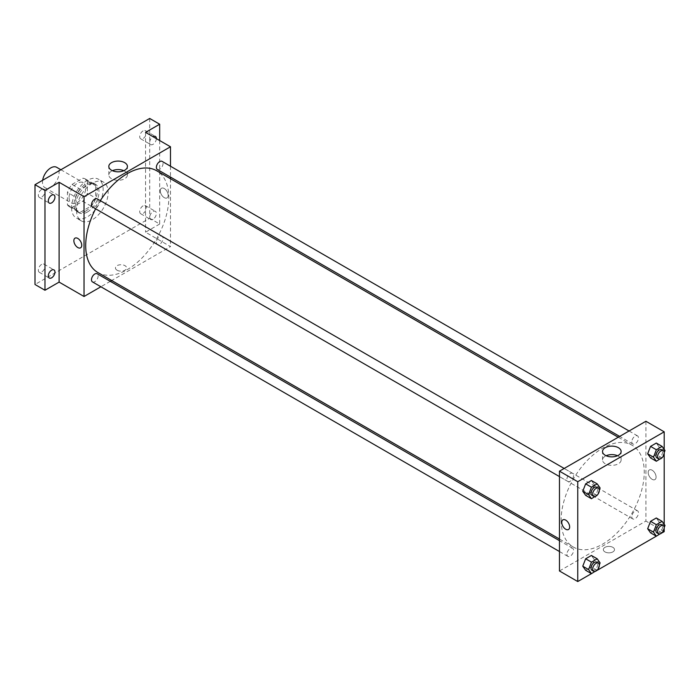<?xml version="1.0" encoding="UTF-8"?>
<svg xmlns="http://www.w3.org/2000/svg" width="700" height="700" viewBox="0 0 700 700"><rect width="100%" height="100%" fill="white"/><g stroke="black" fill="none" stroke-linecap="round" stroke-linejoin="round"><path stroke-width="0.53" stroke-dasharray="3.5 2.62" d="M42.648 180.268A11.751 6.79 120 0 0 42.481 182.289A11.751 6.79 120 0 0 44.914 187.67A11.751 6.79 120 0 0 56.674 180.88A11.751 6.79 120 0 0 56.674 167.309M69.081 197.645A11.751 6.79 120 0 0 71.514 203.026A11.751 6.79 120 0 0 83.265 196.236A11.751 6.79 120 0 0 83.265 182.665A11.751 6.79 120 0 0 74.209 185.815A11.751 6.79 120 0 0 69.081 197.645M72.03 184.424L82.749 178.229A16.012 9.249 120 0 1 85.4 178.972A16.012 9.249 120 0 1 87.36 180.889L87.36 193.279A16.012 9.249 120 0 1 82.749 201.268L72.03 207.454A16.012 9.249 120 0 1 69.379 206.71A16.012 9.249 120 0 1 67.419 204.794L67.419 192.412A16.012 9.249 120 0 1 72.03 184.424L80.343 189.219L91.061 183.032L82.749 178.229M82.749 201.268L91.061 206.062L80.343 212.258L72.03 207.454M67.419 204.794L75.731 209.589L75.731 197.207L67.419 192.412M75.731 209.589A16.012 9.249 120 0 0 77.691 211.514A16.012 9.249 120 0 0 80.343 212.258M91.061 206.062A16.012 9.249 120 0 0 95.672 198.074L87.36 193.279M91.061 183.032A16.012 9.249 120 0 1 93.712 183.776A16.012 9.249 120 0 1 95.672 185.692L95.672 198.074M80.343 189.219A16.012 9.249 120 0 0 75.731 197.207M85.697 211.076A16.459 9.502 -60 0 1 77.473 211.89A16.459 9.502 -60 0 1 77.473 192.894A16.459 9.502 -60 0 1 93.931 183.391A16.459 9.502 -60 0 1 96.451 196.577A16.459 9.502 -60 0 1 85.697 211.076M87.36 212.039A16.459 9.502 120 0 0 98.114 197.54A16.459 9.502 120 0 0 95.594 184.345A16.459 9.502 120 0 0 82.906 188.755A16.459 9.502 120 0 0 75.731 205.319A16.459 9.502 120 0 0 79.135 212.852A16.459 9.502 120 0 0 87.36 212.039M95.672 185.692L87.36 180.889M71.575 207.716A22.33 12.898 120 0 0 76.195 217.945A22.33 12.898 120 0 0 98.534 205.048A22.33 12.898 120 0 0 98.534 179.261A22.33 12.898 120 0 0 81.322 185.246A22.33 12.898 120 0 0 71.575 207.716M76.562 210.595A22.33 12.898 120 0 0 81.183 220.824A22.33 12.898 120 0 0 103.521 207.926A22.33 12.898 120 0 0 103.521 182.14A22.33 12.898 120 0 0 86.31 188.125A22.33 12.898 120 0 0 76.562 210.595M143.054 130.9A4.699 2.712 120 0 0 139.982 135.039A4.699 2.712 120 0 0 140.7 138.81A4.699 2.712 120 0 0 145.399 136.097A4.699 2.712 120 0 0 145.399 130.664A4.699 2.712 120 0 0 143.054 130.9M41.65 189.446A4.699 2.712 120 0 0 38.579 193.585A4.699 2.712 120 0 0 39.296 197.356A4.699 2.712 120 0 0 44.004 194.644A4.699 2.712 120 0 0 44.004 189.21A4.699 2.712 120 0 0 41.65 189.446M41.65 264.381A4.699 2.712 120 0 0 38.579 268.529A4.699 2.712 120 0 0 39.296 272.291A4.699 2.712 120 0 0 44.004 269.579A4.699 2.712 120 0 0 44.004 264.145A4.699 2.712 120 0 0 41.65 264.381M143.054 205.835A4.699 2.712 120 0 0 139.982 209.982A4.699 2.712 120 0 0 140.7 213.745A4.699 2.712 120 0 0 145.399 211.032A4.699 2.712 120 0 0 145.399 205.607A4.699 2.712 120 0 0 143.054 205.835M149.704 118.457L149.704 218.278L35 284.498M159.679 140.534L159.679 224.035L149.704 218.278M159.679 224.035L145.548 232.19L170.476 246.593L111.711 280.516M110.285 281.339L100.879 286.773M117.075 270.226A5.582 3.22 0 0 0 123.165 270.918A5.582 3.22 0 0 0 126.612 267.942A5.582 3.22 0 0 0 121.03 264.723A5.582 3.22 0 0 0 115.447 267.942A5.582 3.22 0 0 0 117.075 270.226M156.354 138.617A4.699 2.712 -60 0 1 153.029 144.34A4.699 2.712 -60 0 1 150.675 144.567A4.699 2.712 -60 0 1 149.949 140.822A4.699 2.712 -60 0 1 152.994 136.675M153.029 219.275A4.699 2.712 -60 0 1 150.675 219.511A4.699 2.712 -60 0 1 149.957 215.74A4.699 2.712 -60 0 1 153.029 211.593A4.699 2.712 -60 0 1 155.374 211.365A4.699 2.712 -60 0 1 156.1 215.127A4.699 2.712 -60 0 1 153.029 219.275M145.548 132.379L145.548 232.19M97.877 272.536A58.774 33.933 120 0 0 156.643 238.604A58.774 33.933 120 0 0 156.643 170.739M100.319 200.646A58.774 33.933 120 0 0 95.62 208.793M170.476 166.224L170.476 177.082M170.476 178.727L170.476 246.593M157.36 169.505A4.699 2.712 120 0 0 162.059 166.793A4.699 2.712 120 0 0 162.059 161.359M92.461 281.908A4.699 2.712 120 0 0 97.16 279.195A4.699 2.712 120 0 0 97.16 273.761M156.38 242.287A4.699 2.712 120 0 0 157.36 244.44A4.699 2.712 120 0 0 162.059 241.727A4.699 2.712 120 0 0 162.059 236.294A4.699 2.712 120 0 0 158.436 237.554A4.699 2.712 120 0 0 156.38 242.287M97.16 198.826A4.699 2.712 -60 0 1 98.14 200.979A4.699 2.712 -60 0 1 96.084 205.713A4.699 2.712 -60 0 1 92.461 206.972M160.3 190.803A5.582 3.22 -120 0 0 162.732 196.42A5.582 3.22 -120 0 0 167.037 197.916A5.582 3.22 -120 0 0 167.037 191.468A5.582 3.22 -120 0 0 161.455 188.248A5.582 3.22 -120 0 0 160.3 190.803A5.582 3.22 -120 0 0 162.732 196.42A5.582 3.22 -120 0 0 167.037 197.916A5.582 3.22 -120 0 0 167.037 191.468A5.582 3.22 -120 0 0 161.455 188.248A5.582 3.22 -120 0 0 160.3 190.803M75.014 238.157L75.014 238.149A5.582 3.22 60 0 1 79.319 239.645A5.582 3.22 60 0 1 81.751 245.271A5.582 3.22 60 0 1 80.596 247.826L80.596 247.826M123.812 170.695A9.301 5.372 180 0 1 127.418 174.939A9.301 5.372 180 0 1 121.678 179.9A9.301 5.372 180 0 1 111.545 178.736A9.301 5.372 180 0 1 108.815 174.939A9.301 5.372 180 0 1 112.429 170.695M117.075 270.217A5.582 3.22 0 0 0 123.165 270.918A5.582 3.22 0 0 0 126.612 267.942A5.582 3.22 0 0 0 121.03 264.714A5.582 3.22 0 0 0 115.447 267.942A5.582 3.22 0 0 0 117.075 270.217M561.129 520.117A58.774 33.933 120 0 0 573.3 547.024A58.774 33.933 120 0 0 632.074 513.091A58.774 33.933 120 0 0 632.074 445.226A58.774 33.933 120 0 0 586.784 460.968A58.774 33.933 120 0 0 561.129 520.117M573.562 475.466A4.699 2.712 -60 0 1 571.515 480.2A4.699 2.712 -60 0 1 567.892 481.46A4.699 2.712 -60 0 1 567.892 476.026A4.699 2.712 -60 0 1 572.591 473.314A4.699 2.712 -60 0 1 573.562 475.466M631.811 516.775A4.699 2.712 120 0 0 632.782 518.928A4.699 2.712 120 0 0 637.49 516.215A4.699 2.712 120 0 0 637.49 510.781A4.699 2.712 120 0 0 633.867 512.041A4.699 2.712 120 0 0 631.811 516.775M566.913 554.242A4.699 2.712 120 0 0 567.892 556.395A4.699 2.712 120 0 0 572.591 553.683A4.699 2.712 120 0 0 572.591 548.249A4.699 2.712 120 0 0 568.969 549.509A4.699 2.712 120 0 0 566.913 554.242M631.811 441.84A4.699 2.712 120 0 0 632.782 443.993A4.699 2.712 120 0 0 637.49 441.271A4.699 2.712 120 0 0 637.49 435.846A4.699 2.712 120 0 0 633.867 437.106A4.699 2.712 120 0 0 631.811 441.84M645.907 421.26L645.907 521.071L559.466 570.981M664.195 531.633L645.907 521.071M662.139 532.822L656.329 536.174M597.24 570.29L591.43 573.641M604.975 551.906A5.582 3.22 0 0 0 611.056 552.606A5.582 3.22 0 0 0 614.504 549.622A5.582 3.22 0 0 0 608.921 546.403A5.582 3.22 0 0 0 603.339 549.622A5.582 3.22 0 0 0 604.975 551.906A5.582 3.22 0 0 0 611.056 552.606A5.582 3.22 0 0 0 614.504 549.622A5.582 3.22 0 0 0 608.921 546.403A5.582 3.22 0 0 0 603.339 549.622A5.582 3.22 0 0 0 604.975 551.906M659.181 447.151L656.303 443.056L659.181 447.151L656.303 454.571L650.545 457.896L656.303 454.571L659.181 447.151L665 450.511M594.282 559.554L591.404 555.459L594.282 559.554L591.404 566.974L585.646 570.299L591.404 566.974L594.282 559.554L600.101 562.914M664.195 449.365L664.195 453.434M664.195 524.3L664.195 528.369M659.181 522.086L656.303 517.991L659.181 522.086L656.303 529.506L650.545 532.831L656.303 529.506L659.181 522.086L665 525.446M594.282 484.619L591.404 480.524L594.282 484.619L591.404 492.039L585.646 495.364L591.404 492.039L594.282 484.619L600.101 487.979M648.191 472.483A5.582 3.22 -120 0 0 650.633 478.109A5.582 3.22 -120 0 0 654.938 479.605A5.582 3.22 -120 0 0 654.938 473.156A5.582 3.22 -120 0 0 649.355 469.927A5.582 3.22 -120 0 0 648.191 472.483A5.582 3.22 -120 0 0 650.633 478.109A5.582 3.22 -120 0 0 654.929 479.605A5.582 3.22 -120 0 0 654.929 473.156A5.582 3.22 -120 0 0 649.346 469.927A5.582 3.22 -120 0 0 648.191 472.491M562.905 519.837L562.914 519.837A5.582 3.22 60 0 1 567.21 521.334A5.582 3.22 60 0 1 569.651 526.951A5.582 3.22 60 0 1 568.496 529.506L568.496 529.506M617.523 455.735A9.301 5.372 180 0 1 621.128 459.988A9.301 5.372 180 0 1 615.387 464.94A9.301 5.372 180 0 1 605.255 463.776A9.301 5.372 180 0 1 602.534 459.988A9.301 5.372 180 0 1 606.139 455.735M599.314 490L597.398 494.944M591.99 495.373A4.699 2.712 120 0 0 596.697 492.66A4.699 2.712 120 0 0 596.697 487.226M597.222 495.399L591.404 492.039M664.212 452.532L662.296 457.476M656.889 457.905A4.699 2.712 120 0 0 661.596 455.192A4.699 2.712 120 0 0 661.596 449.759M662.121 457.931L656.303 454.571M599.314 564.944L597.398 569.879M591.99 570.316A4.699 2.712 120 0 0 596.697 567.595A4.699 2.712 120 0 0 596.697 562.17M597.222 570.334L591.404 566.974M664.212 527.468L662.296 532.411M656.889 532.84A4.699 2.712 120 0 0 661.596 530.128A4.699 2.712 120 0 0 661.596 524.702M662.121 532.866L656.303 529.506M44.914 187.67L71.514 203.026M60.883 169.741L83.265 182.665M95.594 184.345L93.931 183.391M79.135 212.852L77.473 211.89M93.712 183.776L85.4 178.972M77.691 211.514L69.379 206.71M103.521 182.14L98.534 179.261M81.183 220.824L76.195 217.945M140.7 213.745L150.675 219.511M145.399 205.607L155.374 211.365M39.296 272.291L49.271 278.049M44.004 264.145L53.97 269.911M39.296 197.356L49.271 203.114M44.004 189.21L53.97 194.968M140.7 138.81L150.675 144.567M145.399 130.664L155.374 136.421M127.418 174.939L127.418 166.451M108.815 174.939L108.815 166.451M632.074 445.226L618.24 437.238M573.3 547.024L559.466 539.035M559.466 476.595L567.892 481.46M564.174 468.449L572.591 473.314M637.49 510.781L162.059 236.294M632.782 518.928L157.36 244.44M572.591 548.249L559.466 540.671M567.892 556.395L559.466 551.53M637.49 435.846L629.064 430.981M632.782 443.993L619.666 436.415M621.128 459.988L621.128 451.491M602.534 459.988L602.534 451.491"/><path stroke-width="1.05" d="M60.883 169.741L56.674 167.309A11.751 6.79 120 0 0 48.396 169.68A11.751 6.79 120 0 0 42.648 180.268M100.879 286.773L84.035 296.494L59.106 282.1L44.975 290.255L35 284.498L35 184.686L149.704 118.457L159.679 124.224L159.679 140.534M111.711 280.516L110.285 281.339M51.625 277.821A4.699 2.712 -60 0 1 49.271 278.049A4.699 2.712 -60 0 1 48.554 274.286A4.699 2.712 -60 0 1 51.625 270.139A4.699 2.712 -60 0 1 53.97 269.911A4.699 2.712 -60 0 1 54.696 273.674A4.699 2.712 -60 0 1 51.625 277.821M51.625 202.877A4.699 2.712 -60 0 1 49.271 203.114A4.699 2.712 -60 0 1 48.554 199.343A4.699 2.712 -60 0 1 51.625 195.204A4.699 2.712 -60 0 1 53.97 194.968A4.699 2.712 -60 0 1 54.696 198.739A4.699 2.712 -60 0 1 51.625 202.877M59.106 282.1L59.106 182.28L44.975 190.444L35 184.686M44.975 290.255L44.975 190.444M84.035 296.494L84.035 196.683L59.106 182.28M84.035 196.683L170.476 146.773L145.548 132.379L159.679 124.224M111.545 170.249A9.301 5.372 180 0 1 108.815 166.451A9.301 5.372 180 0 1 118.116 161.079A9.301 5.372 180 0 1 127.418 166.451A9.301 5.372 180 0 1 121.678 171.412A9.301 5.372 180 0 1 111.545 170.249M152.994 136.675A4.699 2.712 -60 0 1 153.029 136.657A4.699 2.712 -60 0 1 155.374 136.421A4.699 2.712 -60 0 1 156.354 138.617M95.62 208.793A58.774 33.933 120 0 0 85.697 245.63A58.774 33.933 120 0 0 97.877 272.536L559.466 539.035M618.24 437.238L156.643 170.739A58.774 33.933 120 0 0 100.319 200.646M170.476 146.773L170.476 166.224M170.476 177.082L170.476 178.727M629.064 430.981L162.059 161.359A4.699 2.712 120 0 0 158.436 162.619A4.699 2.712 120 0 0 156.38 167.352A4.699 2.712 120 0 0 157.36 169.505L619.666 436.415M559.466 540.671L97.16 273.761A4.699 2.712 120 0 0 93.538 275.021A4.699 2.712 120 0 0 91.49 279.755A4.699 2.712 120 0 0 92.461 281.908L559.466 551.53M559.466 476.595L92.461 206.972A4.699 2.712 -60 0 1 92.461 201.539A4.699 2.712 -60 0 1 97.16 198.826L564.174 468.449M81.751 245.271A5.582 3.22 60 0 1 80.596 247.826A5.582 3.22 60 0 1 75.014 244.598A5.582 3.22 60 0 1 75.014 238.157A5.582 3.22 60 0 1 79.319 239.654A5.582 3.22 60 0 1 81.751 245.271M80.596 247.826A5.582 3.22 60 0 1 75.014 244.598A5.582 3.22 60 0 1 75.014 238.149M112.429 170.695A9.301 5.372 180 0 1 123.812 170.695M591.43 573.641L577.754 581.543L559.466 570.981L559.466 471.17L645.907 421.26L664.195 431.821L664.195 449.365M664.195 528.369L664.195 531.633L662.139 532.822M656.329 536.174L597.24 570.29M650.545 457.896L647.666 453.801L650.545 446.381L656.303 443.056L650.545 446.381L647.666 453.801L650.545 457.896L656.364 461.256L653.485 457.161L656.364 449.741L662.121 446.416L665 450.511L664.212 452.532M585.646 570.299L582.767 566.204L585.646 558.784L591.404 555.459L585.646 558.784L582.767 566.204L585.646 570.299L591.465 573.659L588.586 569.564L591.465 562.144L597.222 558.819L600.101 562.914L599.314 564.944M664.195 453.434L664.195 524.3M577.754 581.543L577.754 481.722L664.195 431.821M650.545 532.831L647.666 528.736L650.545 521.316L656.303 517.991L650.545 521.316L647.666 528.736L650.545 532.831L656.364 536.191L653.485 532.096L656.364 524.676L662.121 521.351L665 525.446L664.212 527.468M585.646 495.364L582.767 491.269L585.646 483.849L591.404 480.524L585.646 483.849L582.767 491.269L585.646 495.364L591.465 498.724L588.586 494.629L591.465 487.209L597.222 483.884L600.101 487.979L599.314 490M577.754 481.722L559.466 471.17M605.255 455.289A9.301 5.372 180 0 1 602.534 451.491A9.301 5.372 180 0 1 611.835 446.127A9.301 5.372 180 0 1 621.128 451.491A9.301 5.372 180 0 1 615.387 456.452A9.301 5.372 180 0 1 605.255 455.289M569.651 526.951A5.582 3.22 60 0 1 568.496 529.506A5.582 3.22 60 0 1 562.905 526.286A5.582 3.22 60 0 1 562.905 519.837A5.582 3.22 60 0 1 567.21 521.334A5.582 3.22 60 0 1 569.651 526.951M568.496 529.506A5.582 3.22 60 0 1 562.914 526.286A5.582 3.22 60 0 1 562.914 519.837M606.139 455.735A9.301 5.372 180 0 1 617.523 455.735M597.398 494.944L591.465 498.724M598.36 488.189L596.697 487.226A4.699 2.712 120 0 0 593.075 488.486A4.699 2.712 120 0 0 591.019 493.22A4.699 2.712 120 0 0 591.99 495.373L593.653 496.335A4.699 2.712 120 0 0 598.36 493.623A4.699 2.712 120 0 0 598.36 488.189A4.699 2.712 120 0 0 594.738 489.449A4.699 2.712 120 0 0 592.681 494.183A4.699 2.712 120 0 0 593.653 496.335M588.586 494.629L582.767 491.269M591.465 487.209L585.646 483.849M597.222 483.884L591.404 480.524M662.296 457.476L656.364 461.256M663.259 450.721L661.596 449.759A4.699 2.712 120 0 0 657.965 451.019A4.699 2.712 120 0 0 655.918 455.752A4.699 2.712 120 0 0 656.889 457.905L658.551 458.867A4.699 2.712 120 0 0 663.259 456.155A4.699 2.712 120 0 0 663.259 450.721A4.699 2.712 120 0 0 659.628 451.981A4.699 2.712 120 0 0 657.58 456.715A4.699 2.712 120 0 0 658.551 458.867M653.485 457.161L647.666 453.801M656.364 449.741L650.545 446.381M662.121 446.416L656.303 443.056M597.398 569.879L591.465 573.659M598.36 563.124L596.697 562.17A4.699 2.712 120 0 0 593.075 563.43A4.699 2.712 120 0 0 591.019 568.164A4.699 2.712 120 0 0 591.99 570.316L593.653 571.27A4.699 2.712 120 0 0 598.36 568.558A4.699 2.712 120 0 0 598.36 563.124A4.699 2.712 120 0 0 594.738 564.384A4.699 2.712 120 0 0 592.681 569.117A4.699 2.712 120 0 0 593.653 571.27M588.586 569.564L582.767 566.204M591.465 562.144L585.646 558.784M597.222 558.819L591.404 555.459M662.296 532.411L656.364 536.191M663.259 525.656L661.596 524.702A4.699 2.712 120 0 0 657.965 525.962A4.699 2.712 120 0 0 655.918 530.688A4.699 2.712 120 0 0 656.889 532.84L658.551 533.803A4.699 2.712 120 0 0 663.259 531.09A4.699 2.712 120 0 0 663.259 525.656A4.699 2.712 120 0 0 659.628 526.916A4.699 2.712 120 0 0 657.58 531.65A4.699 2.712 120 0 0 658.551 533.803M653.485 532.096L647.666 528.736M656.364 524.676L650.545 521.316M662.121 521.351L656.303 517.991"/></g></svg>
